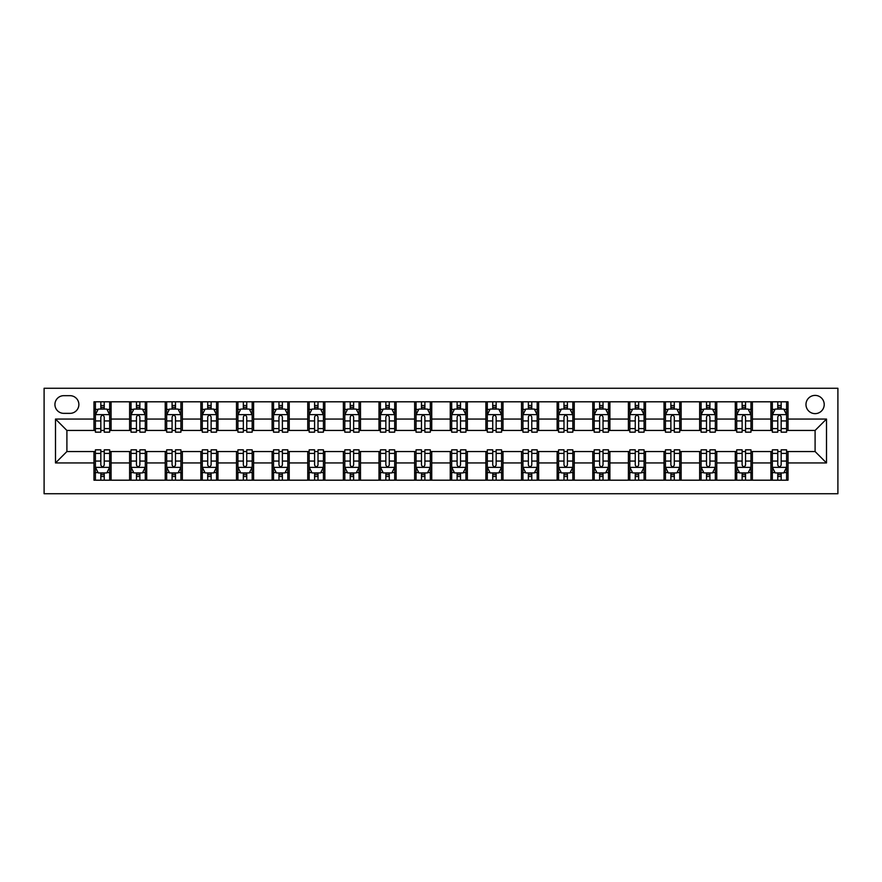 <?xml version="1.0" encoding="UTF-8"?>
<svg xmlns="http://www.w3.org/2000/svg" width="882" height="882" viewBox="0 0 882 882"><rect width="100%" height="100%" fill="white"/><g stroke="black" fill="none" stroke-linecap="round" stroke-linejoin="round"><path stroke-width="1.32" d="M815.1 395.401A9.118 9.118 0 0 0 805.972 404.518A9.118 9.118 0 0 0 815.1 413.636A9.118 9.118 0 0 0 824.218 404.518A9.118 9.118 0 0 0 815.1 395.401M44.1 493.733L837.9 493.733L837.9 388.267L44.1 388.267L44.1 493.733M63.769 413.349L70.042 413.349A8.831 8.831 0 0 0 78.873 404.518A8.831 8.831 0 0 0 70.042 395.676L63.769 395.676A8.831 8.831 0 0 0 54.927 404.518A8.831 8.831 0 0 0 63.769 413.349M93.977 462.951L55.5 462.951L55.5 419.049L93.977 419.049L93.977 430.449L66.9 430.449L66.9 451.551L93.977 451.551L93.977 480.194L788.023 480.194L788.023 451.551L815.1 451.551L815.1 430.449L788.023 430.449L788.023 419.049L826.5 419.049L826.5 462.951L788.023 462.951M788.023 419.049L788.023 401.806L93.977 401.806L93.977 419.049M770.923 401.806L770.923 430.449L772.345 430.449M777.759 430.449L781.176 430.449M786.59 430.449L788.023 430.449M770.923 430.449L750.968 430.449M735.29 401.806L735.29 430.449L736.713 430.449M742.126 430.449L745.555 430.449M735.29 430.449L715.335 430.449M699.658 401.806L699.658 430.449L701.091 430.449M706.504 430.449L709.922 430.449M699.658 430.449L679.713 430.449M664.036 401.806L664.036 430.449L665.458 430.449M670.871 430.449L674.3 430.449M664.036 430.449L644.081 430.449M628.403 401.806L628.403 430.449L629.825 430.449M635.249 430.449L638.667 430.449M628.403 430.449L608.459 430.449M592.781 401.806L592.781 430.449L594.203 430.449M599.617 430.449L603.034 430.449M592.781 430.449L572.826 430.449M557.148 401.806L557.148 430.449L558.571 430.449M563.984 430.449L567.413 430.449M557.148 430.449L537.193 430.449M521.516 401.806L521.516 430.449L522.949 430.449M528.362 430.449L531.78 430.449M521.516 430.449L501.571 430.449M485.894 401.806L485.894 430.449L487.316 430.449M492.729 430.449L496.158 430.449M485.894 430.449L465.939 430.449M450.261 401.806L450.261 430.449L451.683 430.449M457.108 430.449L460.525 430.449M450.261 430.449L430.317 430.449M414.639 401.806L414.639 430.449L416.061 430.449M421.475 430.449L424.892 430.449M414.639 430.449L394.684 430.449M379.006 401.806L379.006 430.449L380.429 430.449M385.842 430.449L389.271 430.449M379.006 430.449L359.051 430.449M343.374 401.806L343.374 430.449L344.807 430.449M350.22 430.449L353.638 430.449M343.374 430.449L323.429 430.449M307.752 401.806L307.752 430.449L309.174 430.449M314.587 430.449L318.016 430.449M307.752 430.449L287.797 430.449M272.119 401.806L272.119 430.449L273.541 430.449M278.966 430.449L282.383 430.449M272.119 430.449L252.175 430.449M236.497 401.806L236.497 430.449L237.92 430.449M243.333 430.449L246.751 430.449M236.497 430.449L216.542 430.449M200.864 401.806L200.864 430.449L202.287 430.449M207.7 430.449L211.129 430.449M200.864 430.449L180.909 430.449M165.232 401.806L165.232 430.449L166.665 430.449M172.078 430.449L175.496 430.449M165.232 430.449L145.287 430.449M129.61 401.806L129.61 430.449L131.032 430.449M136.445 430.449L139.874 430.449M129.61 430.449L109.655 430.449M93.977 430.449L95.41 430.449M100.824 430.449L104.241 430.449M93.977 451.551L95.41 451.551M100.824 451.551L104.241 451.551M109.655 451.551L111.077 451.551L111.077 480.194M131.032 451.551L111.077 451.551M136.445 451.551L139.874 451.551M145.287 451.551L146.71 451.551L146.71 480.194M166.665 451.551L146.71 451.551M172.078 451.551L175.496 451.551M180.909 451.551L182.342 451.551L182.342 480.194M202.287 451.551L182.342 451.551M207.7 451.551L211.129 451.551M216.542 451.551L217.964 451.551L217.964 480.194M237.92 451.551L217.964 451.551M243.333 451.551L246.751 451.551M252.175 451.551L253.597 451.551L253.597 480.194M273.541 451.551L253.597 451.551M278.966 451.551L282.383 451.551M287.797 451.551L289.219 451.551L289.219 480.194M309.174 451.551L289.219 451.551M314.587 451.551L318.016 451.551M323.429 451.551L324.852 451.551L324.852 480.194M344.807 451.551L324.852 451.551M350.22 451.551L353.638 451.551M359.051 451.551L360.484 451.551L360.484 480.194M380.429 451.551L360.484 451.551M385.842 451.551L389.271 451.551M394.684 451.551L396.106 451.551L396.106 480.194M416.061 451.551L396.106 451.551M421.475 451.551L424.892 451.551M430.317 451.551L431.739 451.551L431.739 480.194M451.683 451.551L431.739 451.551M457.108 451.551L460.525 451.551M465.939 451.551L467.361 451.551L467.361 480.194M487.316 451.551L467.361 451.551M492.729 451.551L496.158 451.551M501.571 451.551L502.994 451.551L502.994 480.194M522.949 451.551L502.994 451.551M528.362 451.551L531.78 451.551M537.193 451.551L538.626 451.551L538.626 480.194M558.571 451.551L538.626 451.551M563.984 451.551L567.413 451.551M572.826 451.551L574.248 451.551L574.248 480.194M594.203 451.551L574.248 451.551M599.617 451.551L603.034 451.551M608.459 451.551L609.881 451.551L609.881 480.194M629.825 451.551L609.881 451.551M635.249 451.551L638.667 451.551M644.081 451.551L645.503 451.551L645.503 480.194M665.458 451.551L645.503 451.551M670.871 451.551L674.3 451.551M679.713 451.551L681.136 451.551L681.136 480.194M701.091 451.551L681.136 451.551M706.504 451.551L709.922 451.551M715.335 451.551L716.768 451.551L716.768 480.194M736.713 451.551L716.768 451.551M742.126 451.551L745.555 451.551M750.968 451.551L752.39 451.551L752.39 480.194M772.345 451.551L752.39 451.551M777.759 451.551L781.176 451.551M786.59 451.551L788.023 451.551M111.077 401.806L111.077 430.449M93.977 408.939L95.41 408.939M100.824 408.939L104.241 408.939M109.655 408.939L111.077 408.939M93.977 473.061L95.41 473.061M100.824 473.061L104.241 473.061M109.655 473.061L111.077 473.061M129.61 451.551L129.61 480.194M146.71 401.806L146.71 430.449M129.61 408.939L131.032 408.939M136.445 408.939L139.874 408.939M145.287 408.939L146.71 408.939M129.61 473.061L131.032 473.061M136.445 473.061L139.874 473.061M145.287 473.061L146.71 473.061M165.232 451.551L165.232 480.194M165.232 473.061L166.665 473.061M172.078 473.061L175.496 473.061M180.909 473.061L182.342 473.061M182.342 401.806L182.342 430.449M165.232 408.939L166.665 408.939M172.078 408.939L175.496 408.939M180.909 408.939L182.342 408.939M200.864 451.551L200.864 480.194M200.864 473.061L202.287 473.061M207.7 473.061L211.129 473.061M216.542 473.061L217.964 473.061M217.964 401.806L217.964 430.449M200.864 408.939L202.287 408.939M207.7 408.939L211.129 408.939M216.542 408.939L217.964 408.939M236.497 451.551L236.497 480.194M236.497 473.061L237.92 473.061M243.333 473.061L246.751 473.061M252.175 473.061L253.597 473.061M253.597 401.806L253.597 430.449M236.497 408.939L237.92 408.939M243.333 408.939L246.751 408.939M252.175 408.939L253.597 408.939M272.119 451.551L272.119 480.194M272.119 473.061L273.541 473.061M278.966 473.061L282.383 473.061M287.797 473.061L289.219 473.061M289.219 401.806L289.219 430.449M272.119 408.939L273.541 408.939M278.966 408.939L282.383 408.939M287.797 408.939L289.219 408.939M307.752 451.551L307.752 480.194M307.752 473.061L309.174 473.061M314.587 473.061L318.016 473.061M323.429 473.061L324.852 473.061M324.852 401.806L324.852 430.449M307.752 408.939L309.174 408.939M314.587 408.939L318.016 408.939M323.429 408.939L324.852 408.939M343.374 451.551L343.374 480.194M343.374 473.061L344.807 473.061M350.22 473.061L353.638 473.061M359.051 473.061L360.484 473.061M360.484 401.806L360.484 430.449M343.374 408.939L344.807 408.939M350.22 408.939L353.638 408.939M359.051 408.939L360.484 408.939M379.006 451.551L379.006 480.194M379.006 473.061L380.429 473.061M385.842 473.061L389.271 473.061M394.684 473.061L396.106 473.061M396.106 401.806L396.106 430.449M379.006 408.939L380.429 408.939M385.842 408.939L389.271 408.939M394.684 408.939L396.106 408.939M414.639 451.551L414.639 480.194M414.639 473.061L416.061 473.061M421.475 473.061L424.892 473.061M430.317 473.061L431.739 473.061M431.739 401.806L431.739 430.449M414.639 408.939L416.061 408.939M421.475 408.939L424.892 408.939M430.317 408.939L431.739 408.939M450.261 451.551L450.261 480.194M450.261 473.061L451.683 473.061M457.108 473.061L460.525 473.061M465.939 473.061L467.361 473.061M467.361 401.806L467.361 430.449M450.261 408.939L451.683 408.939M457.108 408.939L460.525 408.939M465.939 408.939L467.361 408.939M485.894 451.551L485.894 480.194M485.894 473.061L487.316 473.061M492.729 473.061L496.158 473.061M501.571 473.061L502.994 473.061M502.994 401.806L502.994 430.449M485.894 408.939L487.316 408.939M492.729 408.939L496.158 408.939M501.571 408.939L502.994 408.939M521.516 451.551L521.516 480.194M521.516 473.061L522.949 473.061M528.362 473.061L531.78 473.061M537.193 473.061L538.626 473.061M538.626 401.806L538.626 430.449M521.516 408.939L522.949 408.939M528.362 408.939L531.78 408.939M537.193 408.939L538.626 408.939M557.148 451.551L557.148 480.194M557.148 473.061L558.571 473.061M563.984 473.061L567.413 473.061M572.826 473.061L574.248 473.061M574.248 401.806L574.248 430.449M557.148 408.939L558.571 408.939M563.984 408.939L567.413 408.939M572.826 408.939L574.248 408.939M592.781 451.551L592.781 480.194M592.781 473.061L594.203 473.061M599.617 473.061L603.034 473.061M608.459 473.061L609.881 473.061M609.881 401.806L609.881 430.449M592.781 408.939L594.203 408.939M599.617 408.939L603.034 408.939M608.459 408.939L609.881 408.939M628.403 451.551L628.403 480.194M628.403 473.061L629.825 473.061M635.249 473.061L638.667 473.061M644.081 473.061L645.503 473.061M645.503 401.806L645.503 430.449M628.403 408.939L629.825 408.939M635.249 408.939L638.667 408.939M644.081 408.939L645.503 408.939M664.036 451.551L664.036 480.194M664.036 473.061L665.458 473.061M670.871 473.061L674.3 473.061M679.713 473.061L681.136 473.061M681.136 401.806L681.136 430.449M664.036 408.939L665.458 408.939M670.871 408.939L674.3 408.939M679.713 408.939L681.136 408.939M699.658 451.551L699.658 480.194M699.658 473.061L701.091 473.061M706.504 473.061L709.922 473.061M715.335 473.061L716.768 473.061M716.768 401.806L716.768 430.449M699.658 408.939L701.091 408.939M706.504 408.939L709.922 408.939M715.335 408.939L716.768 408.939M735.29 451.551L735.29 480.194M735.29 473.061L736.713 473.061M742.126 473.061L745.555 473.061M750.968 473.061L752.39 473.061M752.39 401.806L752.39 430.449M735.29 408.939L736.713 408.939M742.126 408.939L745.555 408.939M750.968 408.939L752.39 408.939M770.923 451.551L770.923 480.194M770.923 473.061L772.345 473.061M777.759 473.061L781.176 473.061M786.59 473.061L788.023 473.061M770.923 408.939L772.345 408.939M777.759 408.939L781.176 408.939M786.59 408.939L788.023 408.939M66.9 430.449L55.5 419.049M66.9 451.551L55.5 462.951M826.5 419.049L815.1 430.449M826.5 462.951L815.1 451.551M104.241 405.511L100.824 405.511M109.655 428.586L104.241 428.586L104.241 432.169L109.655 432.169L109.655 414.783L106.81 409.072L98.255 409.072L95.41 414.783L95.41 432.169L100.824 432.169L100.824 428.586L95.41 428.586M95.41 414.783L95.41 401.806M109.655 414.783L109.655 401.806M100.824 409.072L100.824 401.806M104.241 401.806L104.241 409.072M104.241 428.586L104.241 416.91C103.106 414.716 101.959 414.716 100.824 416.91L100.824 428.586M100.824 476.489L104.241 476.489M95.41 453.414L100.824 453.414L100.824 449.831L95.41 449.831L95.41 467.217L98.255 472.928L106.81 472.928L109.655 467.217L109.655 449.831L104.241 449.831L104.241 453.414L109.655 453.414M109.655 467.217L109.655 480.194M95.41 467.217L95.41 480.194M104.241 472.928L104.241 480.194M100.824 480.194L100.824 472.928M100.824 453.414L100.824 465.09C101.959 467.284 103.095 467.284 104.241 465.09L104.241 453.414M139.874 405.511L136.445 405.511M145.287 428.586L139.874 428.586L139.874 432.169L145.287 432.169L145.287 414.783L142.432 409.072L133.888 409.072L131.032 414.783L131.032 432.169L136.445 432.169L136.445 428.586L131.032 428.586M131.032 414.783L131.032 401.806M145.287 414.783L145.287 401.806M136.445 409.072L136.445 401.806M139.874 401.806L139.874 409.072M139.874 428.586L139.874 416.91C138.728 414.716 137.592 414.716 136.445 416.91L136.445 428.586M175.496 405.511L172.078 405.511M180.909 428.586L175.496 428.586L175.496 432.169L180.909 432.169L180.909 414.783L178.065 409.072L169.509 409.072L166.665 414.783L166.665 432.169L172.078 432.169L172.078 428.586L166.665 428.586M166.665 414.783L166.665 401.806M180.909 414.783L180.909 401.806M172.078 409.072L172.078 401.806M175.496 401.806L175.496 409.072M175.496 428.586L175.496 416.91C174.36 414.716 173.214 414.716 172.078 416.91L172.078 428.586M211.129 405.511L207.7 405.511M216.542 428.586L211.129 428.586L211.129 432.169L216.542 432.169L216.542 414.783L213.687 409.072L205.142 409.072L202.287 414.783L202.287 432.169L207.7 432.169L207.7 428.586L202.287 428.586M202.287 414.783L202.287 401.806M216.542 414.783L216.542 401.806M207.7 409.072L207.7 401.806M211.129 401.806L211.129 409.072M211.129 428.586L211.129 416.91C209.982 414.716 208.847 414.716 207.7 416.91L207.7 428.586M136.445 476.489L139.874 476.489M131.032 453.414L136.445 453.414L136.445 449.831L131.032 449.831L131.032 467.217L133.888 472.928L142.432 472.928L145.287 467.217L145.287 449.831L139.874 449.831L139.874 453.414L145.287 453.414M145.287 467.217L145.287 480.194M131.032 467.217L131.032 480.194M139.874 472.928L139.874 480.194M136.445 480.194L136.445 472.928M136.445 453.414L136.445 465.09C137.592 467.284 138.728 467.284 139.874 465.09L139.874 453.414M172.078 476.489L175.496 476.489M166.665 453.414L172.078 453.414L172.078 449.831L166.665 449.831L166.665 467.217L169.509 472.928L178.065 472.928L180.909 467.217L180.909 449.831L175.496 449.831L175.496 453.414L180.909 453.414M180.909 467.217L180.909 480.194M166.665 467.217L166.665 480.194M175.496 472.928L175.496 480.194M172.078 480.194L172.078 472.928M172.078 453.414L172.078 465.09C173.214 467.284 174.36 467.284 175.496 465.09L175.496 453.414M207.7 476.489L211.129 476.489M202.287 453.414L207.7 453.414L207.7 449.831L202.287 449.831L202.287 467.217L205.142 472.928L213.687 472.928L216.542 467.217L216.542 449.831L211.129 449.831L211.129 453.414L216.542 453.414M216.542 467.217L216.542 480.194M202.287 467.217L202.287 480.194M211.129 472.928L211.129 480.194M207.7 480.194L207.7 472.928M207.7 453.414L207.7 465.09C208.847 467.284 209.982 467.284 211.129 465.09L211.129 453.414M246.751 405.511L243.333 405.511M252.175 428.586L246.751 428.586L246.751 432.169L252.175 432.169L252.175 414.783L249.319 409.072L240.764 409.072L237.92 414.783L237.92 432.169L243.333 432.169L243.333 428.586L237.92 428.586M237.92 414.783L237.92 401.806M252.175 414.783L252.175 401.806M243.333 409.072L243.333 401.806M246.751 401.806L246.751 409.072M246.751 428.586L246.751 416.91C245.615 414.716 244.479 414.716 243.333 416.91L243.333 428.586M243.333 476.489L246.751 476.489M237.92 453.414L243.333 453.414L243.333 449.831L237.92 449.831L237.92 467.217L240.764 472.928L249.319 472.928L252.175 467.217L252.175 449.831L246.751 449.831L246.751 453.414L252.175 453.414M252.175 467.217L252.175 480.194M237.92 467.217L237.92 480.194M246.751 472.928L246.751 480.194M243.333 480.194L243.333 472.928M243.333 453.414L243.333 465.09C244.468 467.284 245.615 467.284 246.751 465.09L246.751 453.414M282.383 405.511L278.966 405.511M287.797 428.586L282.383 428.586L282.383 432.169L287.797 432.169L287.797 414.783L284.952 409.072L276.397 409.072L273.541 414.783L273.541 432.169L278.966 432.169L278.966 428.586L273.541 428.586M273.541 414.783L273.541 401.806M287.797 414.783L287.797 401.806M278.966 409.072L278.966 401.806M282.383 401.806L282.383 409.072M282.383 428.586L282.383 416.91C281.248 414.716 280.101 414.716 278.966 416.91L278.966 428.586M278.966 476.489L282.383 476.489M273.541 453.414L278.966 453.414L278.966 449.831L273.541 449.831L273.541 467.217L276.397 472.928L284.952 472.928L287.797 467.217L287.797 449.831L282.383 449.831L282.383 453.414L287.797 453.414M287.797 467.217L287.797 480.194M273.541 467.217L273.541 480.194M282.383 472.928L282.383 480.194M278.966 480.194L278.966 472.928M278.966 453.414L278.966 465.09C280.101 467.284 281.237 467.284 282.383 465.09L282.383 453.414M318.016 405.511L314.587 405.511M323.429 428.586L318.016 428.586L318.016 432.169L323.429 432.169L323.429 414.783L320.574 409.072L312.03 409.072L309.174 414.783L309.174 432.169L314.587 432.169L314.587 428.586L309.174 428.586M309.174 414.783L309.174 401.806M323.429 414.783L323.429 401.806M314.587 409.072L314.587 401.806M318.016 401.806L318.016 409.072M318.016 428.586L318.016 416.91C316.87 414.716 315.734 414.716 314.587 416.91L314.587 428.586M314.587 476.489L318.016 476.489M309.174 453.414L314.587 453.414L314.587 449.831L309.174 449.831L309.174 467.217L312.03 472.928L320.574 472.928L323.429 467.217L323.429 449.831L318.016 449.831L318.016 453.414L323.429 453.414M323.429 467.217L323.429 480.194M309.174 467.217L309.174 480.194M318.016 472.928L318.016 480.194M314.587 480.194L314.587 472.928M314.587 453.414L314.587 465.09C315.734 467.284 316.87 467.284 318.016 465.09L318.016 453.414M353.638 405.511L350.22 405.511M359.051 428.586L353.638 428.586L353.638 432.169L359.051 432.169L359.051 414.783L356.207 409.072L347.651 409.072L344.807 414.783L344.807 432.169L350.22 432.169L350.22 428.586L344.807 428.586M344.807 414.783L344.807 401.806M359.051 414.783L359.051 401.806M350.22 409.072L350.22 401.806M353.638 401.806L353.638 409.072M353.638 428.586L353.638 416.91C352.502 414.716 351.356 414.716 350.22 416.91L350.22 428.586M350.22 476.489L353.638 476.489M344.807 453.414L350.22 453.414L350.22 449.831L344.807 449.831L344.807 467.217L347.651 472.928L356.207 472.928L359.051 467.217L359.051 449.831L353.638 449.831L353.638 453.414L359.051 453.414M359.051 467.217L359.051 480.194M344.807 467.217L344.807 480.194M353.638 472.928L353.638 480.194M350.22 480.194L350.22 472.928M350.22 453.414L350.22 465.09C351.356 467.284 352.502 467.284 353.638 465.09L353.638 453.414M389.271 405.511L385.842 405.511M394.684 428.586L389.271 428.586L389.271 432.169L394.684 432.169L394.684 414.783L391.828 409.072L383.284 409.072L380.429 414.783L380.429 432.169L385.842 432.169L385.842 428.586L380.429 428.586M380.429 414.783L380.429 401.806M394.684 414.783L394.684 401.806M385.842 409.072L385.842 401.806M389.271 401.806L389.271 409.072M389.271 428.586L389.271 416.91C388.124 414.716 386.989 414.716 385.842 416.91L385.842 428.586M385.842 476.489L389.271 476.489M380.429 453.414L385.842 453.414L385.842 449.831L380.429 449.831L380.429 467.217L383.284 472.928L391.828 472.928L394.684 467.217L394.684 449.831L389.271 449.831L389.271 453.414L394.684 453.414M394.684 467.217L394.684 480.194M380.429 467.217L380.429 480.194M389.271 472.928L389.271 480.194M385.842 480.194L385.842 472.928M385.842 453.414L385.842 465.09C386.989 467.284 388.124 467.284 389.271 465.09L389.271 453.414M424.892 405.511L421.475 405.511M430.317 428.586L424.892 428.586L424.892 432.169L430.317 432.169L430.317 414.783L427.461 409.072L418.906 409.072L416.061 414.783L416.061 432.169L421.475 432.169L421.475 428.586L416.061 428.586M416.061 414.783L416.061 401.806M430.317 414.783L430.317 401.806M421.475 409.072L421.475 401.806M424.892 401.806L424.892 409.072M424.892 428.586L424.892 416.91C423.757 414.716 422.621 414.716 421.475 416.91L421.475 428.586M421.475 476.489L424.892 476.489M416.061 453.414L421.475 453.414L421.475 449.831L416.061 449.831L416.061 467.217L418.906 472.928L427.461 472.928L430.317 467.217L430.317 449.831L424.892 449.831L424.892 453.414L430.317 453.414M430.317 467.217L430.317 480.194M416.061 467.217L416.061 480.194M424.892 472.928L424.892 480.194M421.475 480.194L421.475 472.928M421.475 453.414L421.475 465.09C422.61 467.284 423.757 467.284 424.892 465.09L424.892 453.414M460.525 405.511L457.108 405.511M465.939 428.586L460.525 428.586L460.525 432.169L465.939 432.169L465.939 414.783L463.094 409.072L454.539 409.072L451.683 414.783L451.683 432.169L457.108 432.169L457.108 428.586L451.683 428.586M451.683 414.783L451.683 401.806M465.939 414.783L465.939 401.806M457.108 409.072L457.108 401.806M460.525 401.806L460.525 409.072M460.525 428.586L460.525 416.91C459.39 414.716 458.243 414.716 457.108 416.91L457.108 428.586M457.108 476.489L460.525 476.489M451.683 453.414L457.108 453.414L457.108 449.831L451.683 449.831L451.683 467.217L454.539 472.928L463.094 472.928L465.939 467.217L465.939 449.831L460.525 449.831L460.525 453.414L465.939 453.414M465.939 467.217L465.939 480.194M451.683 467.217L451.683 480.194M460.525 472.928L460.525 480.194M457.108 480.194L457.108 472.928M457.108 453.414L457.108 465.09C458.243 467.284 459.379 467.284 460.525 465.09L460.525 453.414M496.158 405.511L492.729 405.511M501.571 428.586L496.158 428.586L496.158 432.169L501.571 432.169L501.571 414.783L498.716 409.072L490.172 409.072L487.316 414.783L487.316 432.169L492.729 432.169L492.729 428.586L487.316 428.586M487.316 414.783L487.316 401.806M501.571 414.783L501.571 401.806M492.729 409.072L492.729 401.806M496.158 401.806L496.158 409.072M496.158 428.586L496.158 416.91C495.011 414.716 493.876 414.716 492.729 416.91L492.729 428.586M492.729 476.489L496.158 476.489M487.316 453.414L492.729 453.414L492.729 449.831L487.316 449.831L487.316 467.217L490.172 472.928L498.716 472.928L501.571 467.217L501.571 449.831L496.158 449.831L496.158 453.414L501.571 453.414M501.571 467.217L501.571 480.194M487.316 467.217L487.316 480.194M496.158 472.928L496.158 480.194M492.729 480.194L492.729 472.928M492.729 453.414L492.729 465.09C493.876 467.284 495.011 467.284 496.158 465.09L496.158 453.414M531.78 405.511L528.362 405.511M537.193 428.586L531.78 428.586L531.78 432.169L537.193 432.169L537.193 414.783L534.349 409.072L525.793 409.072L522.949 414.783L522.949 432.169L528.362 432.169L528.362 428.586L522.949 428.586M522.949 414.783L522.949 401.806M537.193 414.783L537.193 401.806M528.362 409.072L528.362 401.806M531.78 401.806L531.78 409.072M531.78 428.586L531.78 416.91C530.644 414.716 529.498 414.716 528.362 416.91L528.362 428.586M528.362 476.489L531.78 476.489M522.949 453.414L528.362 453.414L528.362 449.831L522.949 449.831L522.949 467.217L525.793 472.928L534.349 472.928L537.193 467.217L537.193 449.831L531.78 449.831L531.78 453.414L537.193 453.414M537.193 467.217L537.193 480.194M522.949 467.217L522.949 480.194M531.78 472.928L531.78 480.194M528.362 480.194L528.362 472.928M528.362 453.414L528.362 465.09C529.498 467.284 530.644 467.284 531.78 465.09L531.78 453.414M567.413 405.511L563.984 405.511M572.826 428.586L567.413 428.586L567.413 432.169L572.826 432.169L572.826 414.783L569.97 409.072L561.426 409.072L558.571 414.783L558.571 432.169L563.984 432.169L563.984 428.586L558.571 428.586M558.571 414.783L558.571 401.806M572.826 414.783L572.826 401.806M563.984 409.072L563.984 401.806M567.413 401.806L567.413 409.072M567.413 428.586L567.413 416.91C566.266 414.716 565.13 414.716 563.984 416.91L563.984 428.586M563.984 476.489L567.413 476.489M558.571 453.414L563.984 453.414L563.984 449.831L558.571 449.831L558.571 467.217L561.426 472.928L569.97 472.928L572.826 467.217L572.826 449.831L567.413 449.831L567.413 453.414L572.826 453.414M572.826 467.217L572.826 480.194M558.571 467.217L558.571 480.194M567.413 472.928L567.413 480.194M563.984 480.194L563.984 472.928M563.984 453.414L563.984 465.09C565.13 467.284 566.266 467.284 567.413 465.09L567.413 453.414M603.034 405.511L599.617 405.511M608.459 428.586L603.034 428.586L603.034 432.169L608.459 432.169L608.459 414.783L605.603 409.072L597.048 409.072L594.203 414.783L594.203 432.169L599.617 432.169L599.617 428.586L594.203 428.586M594.203 414.783L594.203 401.806M608.459 414.783L608.459 401.806M599.617 409.072L599.617 401.806M603.034 401.806L603.034 409.072M603.034 428.586L603.034 416.91C601.899 414.716 600.763 414.716 599.617 416.91L599.617 428.586M599.617 476.489L603.034 476.489M594.203 453.414L599.617 453.414L599.617 449.831L594.203 449.831L594.203 467.217L597.048 472.928L605.603 472.928L608.459 467.217L608.459 449.831L603.034 449.831L603.034 453.414L608.459 453.414M608.459 467.217L608.459 480.194M594.203 467.217L594.203 480.194M603.034 472.928L603.034 480.194M599.617 480.194L599.617 472.928M599.617 453.414L599.617 465.09C600.752 467.284 601.899 467.284 603.034 465.09L603.034 453.414M638.667 405.511L635.249 405.511M644.081 428.586L638.667 428.586L638.667 432.169L644.081 432.169L644.081 414.783L641.236 409.072L632.681 409.072L629.825 414.783L629.825 432.169L635.249 432.169L635.249 428.586L629.825 428.586M629.825 414.783L629.825 401.806M644.081 414.783L644.081 401.806M635.249 409.072L635.249 401.806M638.667 401.806L638.667 409.072M638.667 428.586L638.667 416.91C637.532 414.716 636.385 414.716 635.249 416.91L635.249 428.586M635.249 476.489L638.667 476.489M629.825 453.414L635.249 453.414L635.249 449.831L629.825 449.831L629.825 467.217L632.681 472.928L641.236 472.928L644.081 467.217L644.081 449.831L638.667 449.831L638.667 453.414L644.081 453.414M644.081 467.217L644.081 480.194M629.825 467.217L629.825 480.194M638.667 472.928L638.667 480.194M635.249 480.194L635.249 472.928M635.249 453.414L635.249 465.09C636.385 467.284 637.521 467.284 638.667 465.09L638.667 453.414M674.3 405.511L670.871 405.511M679.713 428.586L674.3 428.586L674.3 432.169L679.713 432.169L679.713 414.783L676.858 409.072L668.313 409.072L665.458 414.783L665.458 432.169L670.871 432.169L670.871 428.586L665.458 428.586M665.458 414.783L665.458 401.806M679.713 414.783L679.713 401.806M670.871 409.072L670.871 401.806M674.3 401.806L674.3 409.072M674.3 428.586L674.3 416.91C673.153 414.716 672.018 414.716 670.871 416.91L670.871 428.586M670.871 476.489L674.3 476.489M665.458 453.414L670.871 453.414L670.871 449.831L665.458 449.831L665.458 467.217L668.313 472.928L676.858 472.928L679.713 467.217L679.713 449.831L674.3 449.831L674.3 453.414L679.713 453.414M679.713 467.217L679.713 480.194M665.458 467.217L665.458 480.194M674.3 472.928L674.3 480.194M670.871 480.194L670.871 472.928M670.871 453.414L670.871 465.09C672.018 467.284 673.153 467.284 674.3 465.09L674.3 453.414M709.922 405.511L706.504 405.511M715.335 428.586L709.922 428.586L709.922 432.169L715.335 432.169L715.335 414.783L712.491 409.072L703.935 409.072L701.091 414.783L701.091 432.169L706.504 432.169L706.504 428.586L701.091 428.586M701.091 414.783L701.091 401.806M715.335 414.783L715.335 401.806M706.504 409.072L706.504 401.806M709.922 401.806L709.922 409.072M709.922 428.586L709.922 416.91C708.786 414.716 707.64 414.716 706.504 416.91L706.504 428.586M706.504 476.489L709.922 476.489M701.091 453.414L706.504 453.414L706.504 449.831L701.091 449.831L701.091 467.217L703.935 472.928L712.491 472.928L715.335 467.217L715.335 449.831L709.922 449.831L709.922 453.414L715.335 453.414M715.335 467.217L715.335 480.194M701.091 467.217L701.091 480.194M709.922 472.928L709.922 480.194M706.504 480.194L706.504 472.928M706.504 453.414L706.504 465.09C707.64 467.284 708.786 467.284 709.922 465.09L709.922 453.414M745.555 405.511L742.126 405.511M750.968 428.586L745.555 428.586L745.555 432.169L750.968 432.169L750.968 414.783L748.112 409.072L739.568 409.072L736.713 414.783L736.713 432.169L742.126 432.169L742.126 428.586L736.713 428.586M736.713 414.783L736.713 401.806M750.968 414.783L750.968 401.806M742.126 409.072L742.126 401.806M745.555 401.806L745.555 409.072M745.555 428.586L745.555 416.91C744.408 414.716 743.272 414.716 742.126 416.91L742.126 428.586M742.126 476.489L745.555 476.489M736.713 453.414L742.126 453.414L742.126 449.831L736.713 449.831L736.713 467.217L739.568 472.928L748.112 472.928L750.968 467.217L750.968 449.831L745.555 449.831L745.555 453.414L750.968 453.414M750.968 467.217L750.968 480.194M736.713 467.217L736.713 480.194M745.555 472.928L745.555 480.194M742.126 480.194L742.126 472.928M742.126 453.414L742.126 465.09C743.272 467.284 744.408 467.284 745.555 465.09L745.555 453.414M781.176 405.511L777.759 405.511M786.59 428.586L781.176 428.586L781.176 432.169L786.59 432.169L786.59 414.783L783.745 409.072L775.19 409.072L772.345 414.783L772.345 432.169L777.759 432.169L777.759 428.586L772.345 428.586M772.345 414.783L772.345 401.806M786.59 414.783L786.59 401.806M777.759 409.072L777.759 401.806M781.176 401.806L781.176 409.072M781.176 428.586L781.176 416.91C780.041 414.716 778.905 414.716 777.759 416.91L777.759 428.586M777.759 476.489L781.176 476.489M772.345 453.414L777.759 453.414L777.759 449.831L772.345 449.831L772.345 467.217L775.19 472.928L783.745 472.928L786.59 467.217L786.59 449.831L781.176 449.831L781.176 453.414L786.59 453.414M786.59 467.217L786.59 480.194M772.345 467.217L772.345 480.194M781.176 472.928L781.176 480.194M777.759 480.194L777.759 472.928M777.759 453.414L777.759 465.09C778.894 467.284 780.041 467.284 781.176 465.09L781.176 453.414M129.61 462.951L111.077 462.951M129.61 419.049L111.077 419.049M165.232 419.049L146.71 419.049M165.232 462.951L146.71 462.951M200.864 419.049L182.342 419.049M200.864 462.951L182.342 462.951M236.497 419.049L217.964 419.049M236.497 462.951L217.964 462.951M272.119 419.049L253.597 419.049M272.119 462.951L253.597 462.951M307.752 419.049L289.219 419.049M307.752 462.951L289.219 462.951M343.374 419.049L324.852 419.049M343.374 462.951L324.852 462.951M379.006 419.049L360.484 419.049M379.006 462.951L360.484 462.951M414.639 419.049L396.106 419.049M414.639 462.951L396.106 462.951M450.261 419.049L431.739 419.049M450.261 462.951L431.739 462.951M485.894 419.049L467.361 419.049M485.894 462.951L467.361 462.951M521.516 419.049L502.994 419.049M521.516 462.951L502.994 462.951M557.148 419.049L538.626 419.049M557.148 462.951L538.626 462.951M592.781 419.049L574.248 419.049M592.781 462.951L574.248 462.951M628.403 419.049L609.881 419.049M628.403 462.951L609.881 462.951M664.036 419.049L645.503 419.049M664.036 462.951L645.503 462.951M699.658 419.049L681.136 419.049M699.658 462.951L681.136 462.951M735.29 419.049L716.768 419.049M735.29 462.951L716.768 462.951M770.923 419.049L752.39 419.049M770.923 462.951L752.39 462.951M109.589 414.639L95.477 414.639M95.41 409.424L98.089 409.424M106.976 409.424L109.655 409.424M100.824 420.946L95.41 420.946M109.655 420.946L104.241 420.946M104.241 407.33L100.824 407.33M95.477 467.361L109.589 467.361M109.655 472.576L106.976 472.576M98.089 472.576L95.41 472.576M104.241 461.054L109.655 461.054M95.41 461.054L100.824 461.054M100.824 474.67L104.241 474.67M145.21 414.639L131.109 414.639M131.032 409.424L133.711 409.424M142.608 409.424L145.287 409.424M136.445 420.946L131.032 420.946M145.287 420.946L139.874 420.946M139.874 407.33L136.445 407.33M180.843 414.639L166.731 414.639M166.665 409.424L169.344 409.424M178.23 409.424L180.909 409.424M172.078 420.946L166.665 420.946M180.909 420.946L175.496 420.946M175.496 407.33L172.078 407.33M216.465 414.639L202.364 414.639M202.287 409.424L204.966 409.424M213.863 409.424L216.542 409.424M207.7 420.946L202.287 420.946M216.542 420.946L211.129 420.946M211.129 407.33L207.7 407.33M131.109 467.361L145.21 467.361M145.287 472.576L142.608 472.576M133.711 472.576L131.032 472.576M139.874 461.054L145.287 461.054M131.032 461.054L136.445 461.054M136.445 474.67L139.874 474.67M166.731 467.361L180.843 467.361M180.909 472.576L178.23 472.576M169.344 472.576L166.665 472.576M175.496 461.054L180.909 461.054M166.665 461.054L172.078 461.054M172.078 474.67L175.496 474.67M202.364 467.361L216.465 467.361M216.542 472.576L213.863 472.576M204.966 472.576L202.287 472.576M211.129 461.054L216.542 461.054M202.287 461.054L207.7 461.054M207.7 474.67L211.129 474.67M252.098 414.639L237.986 414.639M237.92 409.424L240.599 409.424M249.496 409.424L252.175 409.424M243.333 420.946L237.92 420.946M252.175 420.946L246.751 420.946M246.751 407.33L243.333 407.33M237.986 467.361L252.098 467.361M252.175 472.576L249.496 472.576M240.599 472.576L237.92 472.576M246.751 461.054L252.175 461.054M237.92 461.054L243.333 461.054M243.333 474.67L246.751 474.67M287.73 414.639L273.618 414.639M273.541 409.424L276.231 409.424M285.118 409.424L287.797 409.424M278.966 420.946L273.541 420.946M287.797 420.946L282.383 420.946M282.383 407.33L278.966 407.33M273.618 467.361L287.73 467.361M287.797 472.576L285.118 472.576M276.231 472.576L273.541 472.576M282.383 461.054L287.797 461.054M273.541 461.054L278.966 461.054M278.966 474.67L282.383 474.67M323.352 414.639L309.251 414.639M309.174 409.424L311.853 409.424M320.75 409.424L323.429 409.424M314.587 420.946L309.174 420.946M323.429 420.946L318.016 420.946M318.016 407.33L314.587 407.33M309.251 467.361L323.352 467.361M323.429 472.576L320.75 472.576M311.853 472.576L309.174 472.576M318.016 461.054L323.429 461.054M309.174 461.054L314.587 461.054M314.587 474.67L318.016 474.67M358.985 414.639L344.873 414.639M344.807 409.424L347.486 409.424M356.372 409.424L359.051 409.424M350.22 420.946L344.807 420.946M359.051 420.946L353.638 420.946M353.638 407.33L350.22 407.33M344.873 467.361L358.985 467.361M359.051 472.576L356.372 472.576M347.486 472.576L344.807 472.576M353.638 461.054L359.051 461.054M344.807 461.054L350.22 461.054M350.22 474.67L353.638 474.67M394.607 414.639L380.506 414.639M380.429 409.424L383.108 409.424M392.005 409.424L394.684 409.424M385.842 420.946L380.429 420.946M394.684 420.946L389.271 420.946M389.271 407.33L385.842 407.33M380.506 467.361L394.607 467.361M394.684 472.576L392.005 472.576M383.108 472.576L380.429 472.576M389.271 461.054L394.684 461.054M380.429 461.054L385.842 461.054M385.842 474.67L389.271 474.67M430.24 414.639L416.128 414.639M416.061 409.424L418.741 409.424M427.638 409.424L430.317 409.424M421.475 420.946L416.061 420.946M430.317 420.946L424.892 420.946M424.892 407.33L421.475 407.33M416.128 467.361L430.24 467.361M430.317 472.576L427.638 472.576M418.741 472.576L416.061 472.576M424.892 461.054L430.317 461.054M416.061 461.054L421.475 461.054M421.475 474.67L424.892 474.67M465.872 414.639L451.76 414.639M451.683 409.424L454.362 409.424M463.259 409.424L465.939 409.424M457.108 420.946L451.683 420.946M465.939 420.946L460.525 420.946M460.525 407.33L457.108 407.33M451.76 467.361L465.872 467.361M465.939 472.576L463.259 472.576M454.362 472.576L451.683 472.576M460.525 461.054L465.939 461.054M451.683 461.054L457.108 461.054M457.108 474.67L460.525 474.67M501.494 414.639L487.393 414.639M487.316 409.424L489.995 409.424M498.892 409.424L501.571 409.424M492.729 420.946L487.316 420.946M501.571 420.946L496.158 420.946M496.158 407.33L492.729 407.33M487.393 467.361L501.494 467.361M501.571 472.576L498.892 472.576M489.995 472.576L487.316 472.576M496.158 461.054L501.571 461.054M487.316 461.054L492.729 461.054M492.729 474.67L496.158 474.67M537.127 414.639L523.015 414.639M522.949 409.424L525.628 409.424M534.514 409.424L537.193 409.424M528.362 420.946L522.949 420.946M537.193 420.946L531.78 420.946M531.78 407.33L528.362 407.33M523.015 467.361L537.127 467.361M537.193 472.576L534.514 472.576M525.628 472.576L522.949 472.576M531.78 461.054L537.193 461.054M522.949 461.054L528.362 461.054M528.362 474.67L531.78 474.67M572.749 414.639L558.648 414.639M558.571 409.424L561.25 409.424M570.147 409.424L572.826 409.424M563.984 420.946L558.571 420.946M572.826 420.946L567.413 420.946M567.413 407.33L563.984 407.33M558.648 467.361L572.749 467.361M572.826 472.576L570.147 472.576M561.25 472.576L558.571 472.576M567.413 461.054L572.826 461.054M558.571 461.054L563.984 461.054M563.984 474.67L567.413 474.67M608.382 414.639L594.27 414.639M594.203 409.424L596.882 409.424M605.769 409.424L608.459 409.424M599.617 420.946L594.203 420.946M608.459 420.946L603.034 420.946M603.034 407.33L599.617 407.33M594.27 467.361L608.382 467.361M608.459 472.576L605.769 472.576M596.882 472.576L594.203 472.576M603.034 461.054L608.459 461.054M594.203 461.054L599.617 461.054M599.617 474.67L603.034 474.67M644.014 414.639L629.902 414.639M629.825 409.424L632.504 409.424M641.401 409.424L644.081 409.424M635.249 420.946L629.825 420.946M644.081 420.946L638.667 420.946M638.667 407.33L635.249 407.33M629.902 467.361L644.014 467.361M644.081 472.576L641.401 472.576M632.504 472.576L629.825 472.576M638.667 461.054L644.081 461.054M629.825 461.054L635.249 461.054M635.249 474.67L638.667 474.67M679.636 414.639L665.535 414.639M665.458 409.424L668.137 409.424M677.034 409.424L679.713 409.424M670.871 420.946L665.458 420.946M679.713 420.946L674.3 420.946M674.3 407.33L670.871 407.33M665.535 467.361L679.636 467.361M679.713 472.576L677.034 472.576M668.137 472.576L665.458 472.576M674.3 461.054L679.713 461.054M665.458 461.054L670.871 461.054M670.871 474.67L674.3 474.67M715.269 414.639L701.157 414.639M701.091 409.424L703.77 409.424M712.656 409.424L715.335 409.424M706.504 420.946L701.091 420.946M715.335 420.946L709.922 420.946M709.922 407.33L706.504 407.33M701.157 467.361L715.269 467.361M715.335 472.576L712.656 472.576M703.77 472.576L701.091 472.576M709.922 461.054L715.335 461.054M701.091 461.054L706.504 461.054M706.504 474.67L709.922 474.67M750.891 414.639L736.79 414.639M736.713 409.424L739.392 409.424M748.289 409.424L750.968 409.424M742.126 420.946L736.713 420.946M750.968 420.946L745.555 420.946M745.555 407.33L742.126 407.33M736.79 467.361L750.891 467.361M750.968 472.576L748.289 472.576M739.392 472.576L736.713 472.576M745.555 461.054L750.968 461.054M736.713 461.054L742.126 461.054M742.126 474.67L745.555 474.67M786.524 414.639L772.412 414.639M772.345 409.424L775.024 409.424M783.911 409.424L786.59 409.424M777.759 420.946L772.345 420.946M786.59 420.946L781.176 420.946M781.176 407.33L777.759 407.33M772.412 467.361L786.524 467.361M786.59 472.576L783.911 472.576M775.024 472.576L772.345 472.576M781.176 461.054L786.59 461.054M772.345 461.054L777.759 461.054M777.759 474.67L781.176 474.67"/></g></svg>
